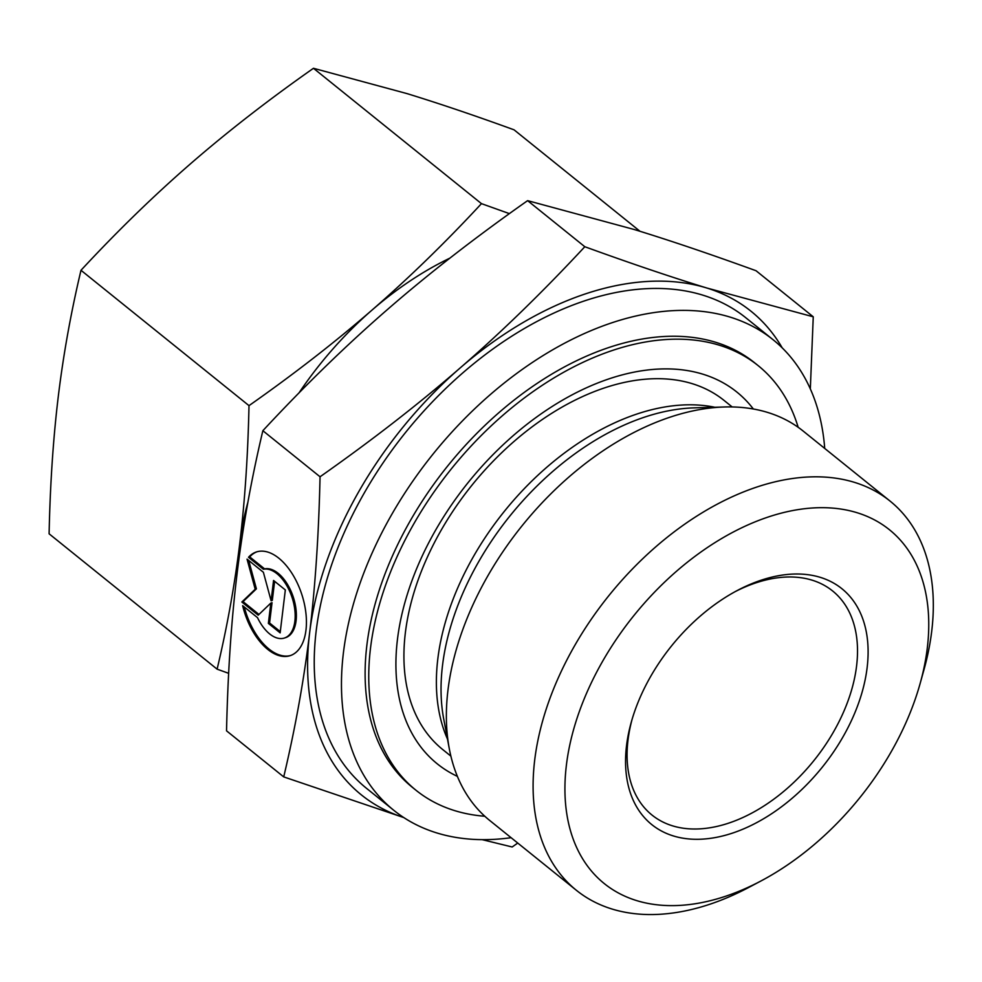 <?xml version="1.0" encoding="UTF-8"?>
<svg xmlns="http://www.w3.org/2000/svg" width="982" height="982" viewBox="0 0 982 982"><rect width="100%" height="100%" fill="white"/><g stroke="black" fill="none" stroke-linecap="round" stroke-linejoin="round"><path stroke-width="1.47" d="M920.146 683.46L923.853 670.166A249.944 159.612 128.9 0 0 890.023 501.053A249.944 159.612 128.9 0 0 758.534 486.483A249.944 159.612 128.9 0 0 558.954 676.377A249.944 159.612 128.9 0 0 576.409 890.318A249.944 159.612 128.9 0 0 707.899 904.888A249.944 159.612 128.9 0 0 748.861 887.384L761.05 880.928A227.223 145.103 128.9 0 0 920.146 683.46A227.223 145.103 128.9 0 0 769.851 516.471A227.223 145.103 128.9 0 0 566.393 765.174A227.223 145.103 128.9 0 0 723.82 896.836A227.223 145.103 128.9 0 0 761.05 880.928M890.023 501.053L803.288 431.159A249.944 159.612 128.9 0 0 724.569 406.978A249.944 159.612 128.9 0 0 671.786 416.601A249.944 159.612 128.9 0 0 449.29 748.665A249.944 159.612 128.9 0 0 489.674 820.436L576.409 890.318M732.179 406.953L724.09 400.435A224.191 143.163 128.9 0 0 606.139 387.362A224.191 143.163 128.9 0 0 427.121 557.69A224.191 143.163 128.9 0 0 442.784 749.597L450.873 756.115M824.72 448.43A302.198 192.988 128.9 0 0 773.03 339.686L745.792 317.738A302.198 192.988 128.9 0 0 586.819 300.124A302.198 192.988 128.9 0 0 345.504 529.728A302.198 192.988 128.9 0 0 366.605 788.399L393.843 810.346A302.198 192.988 128.9 0 0 511.106 837.695M773.03 339.686A302.198 192.988 128.9 0 0 614.045 322.071A302.198 192.988 128.9 0 0 372.73 551.663A302.198 192.988 128.9 0 0 393.843 810.346M631.942 719.867A143.9 91.903 128.9 0 0 652.011 815.06A143.9 91.903 128.9 0 0 727.723 823.444A143.9 91.903 128.9 0 0 842.63 714.11A143.9 91.903 128.9 0 0 832.576 590.931A143.9 91.903 128.9 0 0 756.864 582.547A143.9 91.903 128.9 0 0 735.297 591.569M762.179 579.859A151.486 96.739 -51.1 0 1 867.131 667.637A151.486 96.739 -51.1 0 1 731.492 833.436A151.486 96.739 -51.1 0 1 631.291 722.114A151.486 96.739 -51.1 0 1 737.347 590.464A151.486 96.739 -51.1 0 1 762.179 579.859M283.724 776.897L226.535 730.829C227.824 673.21 231.298 621.115 236.981 574.544C242.579 527.911 251.208 479.965 262.857 430.705C304.813 385.558 346.376 345.148 387.522 309.465C428.594 273.708 475.288 237.435 527.616 200.647L634.127 229.481C669.552 240.32 710.195 254.08 756.054 270.737L813.256 316.805L706.745 287.984A310.533 198.303 128.9 0 0 587.653 293.152A310.533 198.303 128.9 0 0 460.141 367.968C419.081 403.725 372.374 439.985 320.046 476.773C318.769 534.392 315.283 586.487 309.6 633.059C304.003 679.691 295.386 727.637 283.724 776.897L403.823 817.589M482.199 839.659L512.174 846.987L517.735 843.047M782.212 347.861A310.533 198.303 128.9 0 0 706.745 287.984C671.32 277.133 630.677 263.385 584.806 246.728C542.85 291.875 501.299 332.284 460.141 367.968A310.533 198.303 128.9 0 0 309.6 633.059A310.533 198.303 128.9 0 0 403.786 817.564M753.354 409.003A238.736 152.456 128.9 0 0 611.246 378.119A238.736 152.456 128.9 0 0 413.852 575.648A238.736 152.456 128.9 0 0 457.391 776.369M798.17 427.305A272.665 174.121 128.9 0 0 758.129 365.611L754.495 362.689A272.665 174.121 128.9 0 0 611.05 346.793A272.665 174.121 128.9 0 0 393.328 553.946A272.665 174.121 128.9 0 0 412.379 787.343L416 790.264A272.665 174.121 128.9 0 0 484.801 816.251M758.129 365.611A272.665 174.121 128.9 0 0 614.683 349.715A272.665 174.121 128.9 0 0 396.961 556.88A272.665 174.121 128.9 0 0 416 790.264M257.075 551.749A54.538 30.025 -108 0 0 249.71 556.892L264.575 568.86A35.99 19.812 72 0 1 293.679 598.357A35.99 19.812 72 0 1 285.602 637.649L284.399 638.042A35.99 19.812 -108 0 0 292.476 598.738A35.99 19.812 -108 0 0 263.372 569.253L248.507 557.285L249.71 556.892M248.507 557.285A54.538 30.025 72 0 1 256.474 551.933A54.538 30.025 72 0 1 303.929 601.941A54.538 30.025 72 0 1 290.12 655.669A54.538 30.025 72 0 1 242.652 605.661L257.517 617.641A35.99 19.812 -108 0 0 283.221 638.349A35.99 19.812 -108 0 0 284.399 638.042M273.561 580.472L285.332 589.949L280.14 632.862L268.368 623.386L270.836 603.071L258.192 615.174L241.854 602.015L255.197 589.225L247.047 559.114L263.385 572.273L271.106 600.788L273.561 580.472M274.616 581.319L272.309 600.395L271.106 600.788M248.716 560.452L256.4 588.832L243.057 601.622L258.966 614.437M255.197 589.225L256.4 588.832M241.854 602.015L243.057 601.622M270.836 603.071L272.039 602.678L269.571 622.993L280.287 631.622M268.368 623.386L269.571 622.993M263.372 569.253L264.575 568.86M244.285 606.974A54.538 30.025 -108 0 0 290.709 655.473M527.616 200.647L584.806 246.728M262.857 430.705L320.046 476.773M810.322 388.909L813.256 316.805M80.99 270.283L248.998 405.64C247.943 455.182 244.886 500.918 239.817 542.85C234.735 584.769 227.161 626.86 217.108 669.159L49.1 533.803C50.156 484.261 53.212 438.524 58.269 396.593C63.364 354.674 70.937 312.571 80.99 270.283C117.005 231.457 153.487 195.97 190.459 163.834C227.456 131.711 268.454 99.857 313.467 68.286L406.978 93.597C438.905 103.405 474.588 115.471 514.052 129.82L639.994 231.286M509.388 213.622L481.462 203.642C445.46 242.468 408.966 277.955 372.006 310.091C335.009 342.215 294.011 374.056 248.998 405.64M313.467 68.286L481.462 203.642M217.108 669.159L228.646 673.321M449.916 258.131A272.665 174.121 128.9 0 0 372.006 310.091A272.665 174.121 128.9 0 0 299.019 392.886M247.93 502.072A272.665 174.121 128.9 0 0 239.817 542.85A272.665 174.121 128.9 0 0 238.147 565.19M724.569 406.978L694.176 407.861A227.431 145.238 128.9 0 0 646.156 416.613A227.431 145.238 128.9 0 0 442.501 665.563A227.431 145.238 128.9 0 0 443.68 718.787L449.29 748.665M714.822 407.26A224.191 143.163 128.9 0 0 638.558 413.483A224.191 143.163 128.9 0 0 437.825 658.873A224.191 143.163 128.9 0 0 447.497 739.09"/></g></svg>
